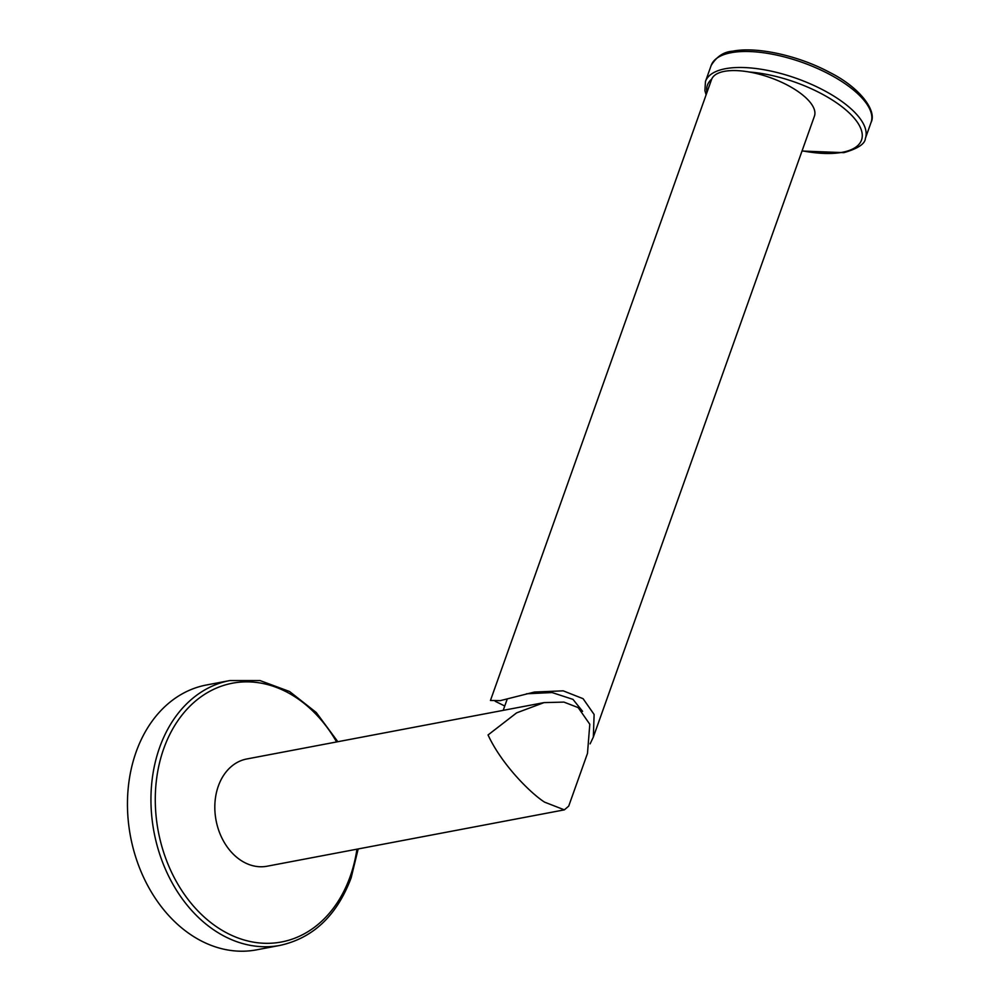 <?xml version="1.0" encoding="UTF-8"?>
<svg xmlns="http://www.w3.org/2000/svg" width="1000" height="1000" viewBox="0 0 1000 1000"><rect width="100%" height="100%" fill="white"/><g stroke="black" fill="none" stroke-linecap="round" stroke-linejoin="round"><path stroke-width="1.5" d="M337.837 741.712L316.262 712.5L289.6 691.525L259.988 680.55L229.887 680.55L206.4 685A134.775 102.788 79.3 0 0 136.113 752A134.775 102.788 -100.7 0 0 152.037 893.162A134.775 102.788 -100.7 0 0 256.613 949.837L280.113 945.375C313.238 938 336.9 915.512 351.125 877.913L358.175 848.95M507.238 699.013L503.2 710.362L246.788 758.975A54.575 41.625 79.3 0 0 218.325 786.1A54.575 41.625 79.3 0 0 224.775 843.263A54.575 41.625 79.3 0 0 267.125 866.213L564.362 809.85L544.538 802.125C530.375 793.062 501.575 764.338 488.05 734.963L516.625 712.862L544.025 702.613L563.938 702.1L578.188 707.613L589.8 724.262L587.487 753.375L568.7 806.137L564.362 809.85M503.225 710.35L544.025 702.613M526.425 693.787L552.087 692.562L572.987 699.388L582.587 711.325M590.112 743.85L593.325 737.113L594.125 714.488L583.088 698.688L563.188 690.837L534.412 692.05L500.262 700.65L490.45 700.475L711.55 79.55A54.6 21.5 -160.4 0 1 711.712 79.125A81.788 32.2 -160.4 0 0 706.938 92.513M495.238 701.3L504.75 706.012M593.325 737.113L814.425 116.175A54.6 21.5 -160.4 0 0 749.25 72.013A54.6 21.5 -160.4 0 0 724.338 71.363A54.6 21.5 -160.4 0 0 711.712 79.125M229.887 680.55A134.775 102.788 79.3 0 0 159.6 747.55A134.775 102.788 79.3 0 0 175.538 888.7A134.775 102.788 79.3 0 0 280.113 945.375M336.6 741.95A131.688 100.438 79.3 0 0 163.738 748.675A131.688 100.438 79.3 0 0 216.35 926.637A131.688 100.438 79.3 0 0 350.188 876.513A131.688 100.438 79.3 0 0 356.938 849.175M802.113 150.775A81.788 32.2 -160.4 0 0 842.362 152.287A81.788 32.2 -160.4 0 0 846.2 110.2A81.788 32.2 -160.4 0 0 749.25 72.013M802.025 151.037L843.888 152.65C857.938 148.588 865.1 143.837 865.375 138.4A84.862 33.413 -160.4 0 0 819.475 88.125A84.862 33.413 -160.4 0 0 725.35 68.725A84.862 33.413 -160.4 0 0 705.475 81.45L704.9 90.662L706.112 94.812M705.475 81.45L711.175 65.45A84.862 33.413 19.6 0 1 731.05 52.725A84.862 33.413 19.6 0 1 825.175 72.112A84.862 33.413 19.6 0 1 871.075 122.387L865.375 138.4M711.175 65.45C716.675 56.513 723.838 51.762 732.65 51.2C756.55 46.312 798.35 55.562 829.463 72.275C860.337 87.625 877.05 111.062 871.075 122.387"/></g></svg>
